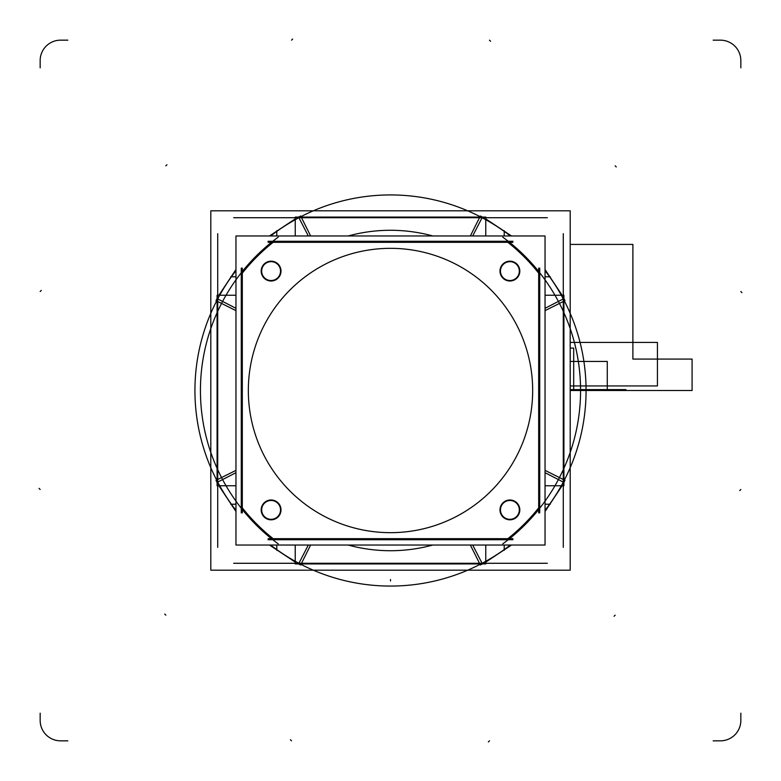 <?xml version="1.0" encoding="UTF-8"?>
<svg xmlns="http://www.w3.org/2000/svg" width="781" height="781" viewBox="0 0 781 781"><rect width="100%" height="100%" fill="white"/><g stroke="black" fill="none" stroke-linecap="round" stroke-linejoin="round"><path stroke-width="1.17" d="M233.675 563.286L547.325 563.286M300.968 564.37A195.562 195.562 0 0 0 480.032 564.37A195.562 195.562 0 0 1 270.656 545.04A195.562 195.562 0 0 0 300.968 564.37M570.198 570.198L210.802 570.198L210.802 210.802L570.198 210.802L210.802 210.802L210.802 570.198L570.198 570.198L570.198 210.802L570.198 570.198M480.032 216.63A195.562 195.562 0 0 0 300.968 216.63A195.562 195.562 0 0 1 510.344 235.96A195.562 195.562 0 0 0 480.032 216.63M216.63 300.968A195.562 195.562 0 0 0 216.63 480.032A195.562 195.562 0 0 1 235.96 270.656A195.562 195.562 0 0 0 216.63 300.968M217.714 233.675L217.714 547.325M547.325 217.714L233.675 217.714M563.286 547.325L563.286 233.675M564.37 480.032A195.562 195.562 0 0 0 564.37 300.968A195.562 195.562 0 0 1 545.04 510.344A195.562 195.562 0 0 0 564.37 480.032M276.786 230.717L276.786 235.96M270.656 235.96A195.562 195.562 0 0 1 300.968 216.63A195.562 195.562 0 0 0 270.656 235.96M470.367 235.96L480.344 216.005L482.424 217.089L485.762 217.089L485.762 235.96M479.807 217.089L301.193 217.089M310.633 235.96L300.656 216.005L298.576 217.089L295.238 217.089L295.238 235.96M298.908 217.714L308.31 235.96M472.69 235.96L482.092 217.714M545.04 295.238L563.911 295.238L563.911 298.576L564.995 300.656L545.04 310.633M562.105 295.238L545.04 269.513M511.487 235.96L485.762 218.895M545.04 308.31L563.286 298.908M545.04 470.367L564.995 480.344L563.911 482.424L563.911 485.762L545.04 485.762M563.911 479.807L563.911 301.193M545.04 472.69L563.286 482.092M545.04 270.656A195.562 195.562 0 0 1 564.37 300.968A195.562 195.562 0 0 0 545.04 270.656M550.283 276.786L545.04 276.786M504.214 235.96L504.214 230.717M510.344 545.04A195.562 195.562 0 0 1 480.032 564.37A195.562 195.562 0 0 0 510.344 545.04M504.214 550.283L504.214 545.04M485.762 545.04L485.762 563.911L482.424 563.911L480.344 564.995L470.367 545.04M485.762 562.105L511.487 545.04M545.04 511.487L562.105 485.762M472.69 545.04L482.092 563.286M310.633 545.04L300.656 564.995L298.576 563.911L295.238 563.911L295.238 545.04M301.193 563.911L479.807 563.911M308.31 545.04L298.908 563.286M235.96 510.344A195.562 195.562 0 0 1 216.63 480.032A195.562 195.562 0 0 0 235.96 510.344M230.717 504.214L235.96 504.214M235.96 485.762L217.089 485.762L217.089 482.424L216.005 480.344L235.96 470.367M218.895 485.762L235.96 511.487M269.513 545.04L295.238 562.105M235.96 472.69L217.714 482.092M219.705 485.762A195.562 195.562 0 0 0 231.391 504.214A195.562 195.562 0 0 1 219.705 485.762A195.562 195.562 0 0 0 231.391 504.214A195.562 195.562 0 0 1 219.705 485.762M276.786 549.609A195.562 195.562 0 0 0 295.238 561.295A195.562 195.562 0 0 1 276.786 549.609A195.562 195.562 0 0 0 295.238 561.295A195.562 195.562 0 0 1 276.786 549.609M235.96 310.633L216.005 300.656L217.089 298.576L217.089 295.238L235.96 295.238M217.089 301.193L217.089 479.807M235.96 308.31L217.714 298.908M295.238 218.895L269.513 235.96M235.96 269.513L218.895 295.238M235.96 276.786L230.717 276.786M276.786 545.04L276.786 550.283M545.04 504.214L550.283 504.214M289.976 491.024A142.152 142.152 0 0 1 289.976 289.976A142.152 142.152 0 0 1 491.024 289.976A142.152 142.152 0 0 1 491.024 491.024A142.152 142.152 0 0 1 289.976 491.024A142.152 142.152 0 0 1 289.976 289.976A142.152 142.152 0 0 1 491.024 289.976A142.152 142.152 0 0 1 491.024 491.024A142.152 142.152 0 0 1 289.976 491.024A142.152 142.152 0 0 1 289.976 289.976A142.152 142.152 0 0 1 491.024 289.976A142.152 142.152 0 0 1 491.024 491.024A142.152 142.152 0 0 1 289.976 491.024A142.152 142.152 0 0 1 289.976 289.976A142.152 142.152 0 0 1 491.024 289.976A142.152 142.152 0 0 1 491.024 491.024A142.152 142.152 0 0 1 289.976 491.024A142.152 142.152 0 0 1 289.976 289.976A142.152 142.152 0 0 1 491.024 289.976A142.152 142.152 0 0 1 491.024 491.024A142.152 142.152 0 0 1 289.976 491.024M235.96 235.96L545.04 235.96L545.04 545.04L235.96 545.04L235.96 235.96M272.481 242.315A189.441 189.441 0 0 0 242.315 272.481A189.441 189.441 0 0 1 272.481 242.315A189.441 189.441 0 0 0 242.315 272.481A189.441 189.441 0 0 1 272.481 242.315M241.905 273.672L241.905 507.328M242.315 508.519A189.441 189.441 0 0 0 272.481 538.685A189.441 189.441 0 0 1 242.315 508.519A189.441 189.441 0 0 0 272.481 538.685A189.441 189.441 0 0 1 242.315 508.519M273.672 539.095L507.328 539.095M508.519 538.685A189.441 189.441 0 0 0 538.685 508.519A189.441 189.441 0 0 1 508.519 538.685A189.441 189.441 0 0 0 538.685 508.519A189.441 189.441 0 0 1 508.519 538.685M539.095 507.328L539.095 273.672M538.685 272.481A189.441 189.441 0 0 0 508.519 242.315A189.441 189.441 0 0 1 538.685 272.481A189.441 189.441 0 0 0 508.519 242.315A189.441 189.441 0 0 1 538.685 272.481M507.328 241.905L273.672 241.905M509.905 280.604A9.499 9.499 0 0 1 500.396 271.095A9.499 9.499 0 0 1 509.905 261.596A9.499 9.499 0 0 1 519.404 271.095A9.499 9.499 0 0 1 509.905 280.604A9.499 9.499 0 0 0 519.404 271.095A9.499 9.499 0 0 0 509.905 261.596A9.499 9.499 0 0 0 500.396 271.095A9.499 9.499 0 0 0 509.905 280.604A9.499 9.499 0 0 0 519.404 271.095A9.499 9.499 0 0 0 509.905 261.596A9.499 9.499 0 0 0 500.396 271.095A9.499 9.499 0 0 0 509.905 280.604A9.499 9.499 0 0 1 500.396 271.095A9.499 9.499 0 0 1 509.905 261.596A9.499 9.499 0 0 1 519.404 271.095A9.499 9.499 0 0 1 509.905 280.604A9.499 9.499 0 0 0 519.404 271.095A9.499 9.499 0 0 0 509.905 261.596A9.499 9.499 0 0 0 500.396 271.095A9.499 9.499 0 0 0 509.905 280.604M509.905 519.404A9.499 9.499 0 0 1 500.396 509.905A9.499 9.499 0 0 1 509.905 500.396A9.499 9.499 0 0 1 519.404 509.905A9.499 9.499 0 0 1 509.905 519.404A9.499 9.499 0 0 0 519.404 509.905A9.499 9.499 0 0 0 509.905 500.396A9.499 9.499 0 0 0 500.396 509.905A9.499 9.499 0 0 0 509.905 519.404A9.499 9.499 0 0 0 519.404 509.905A9.499 9.499 0 0 0 509.905 500.396A9.499 9.499 0 0 0 500.396 509.905A9.499 9.499 0 0 0 509.905 519.404A9.499 9.499 0 0 1 500.396 509.905A9.499 9.499 0 0 1 509.905 500.396A9.499 9.499 0 0 1 519.404 509.905A9.499 9.499 0 0 1 509.905 519.404A9.499 9.499 0 0 0 519.404 509.905A9.499 9.499 0 0 0 509.905 500.396A9.499 9.499 0 0 0 500.396 509.905A9.499 9.499 0 0 0 509.905 519.404M271.095 519.404A9.499 9.499 0 0 1 261.596 509.905A9.499 9.499 0 0 1 271.095 500.396A9.499 9.499 0 0 1 280.604 509.905A9.499 9.499 0 0 1 271.095 519.404A9.499 9.499 0 0 0 280.604 509.905A9.499 9.499 0 0 0 271.095 500.396A9.499 9.499 0 0 0 261.596 509.905A9.499 9.499 0 0 0 271.095 519.404A9.499 9.499 0 0 0 280.604 509.905A9.499 9.499 0 0 0 271.095 500.396A9.499 9.499 0 0 0 261.596 509.905A9.499 9.499 0 0 0 271.095 519.404A9.499 9.499 0 0 1 261.596 509.905A9.499 9.499 0 0 1 271.095 500.396A9.499 9.499 0 0 1 280.604 509.905A9.499 9.499 0 0 1 271.095 519.404A9.499 9.499 0 0 0 280.604 509.905A9.499 9.499 0 0 0 271.095 500.396A9.499 9.499 0 0 0 261.596 509.905A9.499 9.499 0 0 0 271.095 519.404M271.095 280.604A9.499 9.499 0 0 1 261.596 271.095A9.499 9.499 0 0 1 271.095 261.596A9.499 9.499 0 0 1 280.604 271.095A9.499 9.499 0 0 1 271.095 280.604A9.499 9.499 0 0 0 280.604 271.095A9.499 9.499 0 0 0 271.095 261.596A9.499 9.499 0 0 0 261.596 271.095A9.499 9.499 0 0 0 271.095 280.604A9.499 9.499 0 0 0 280.604 271.095A9.499 9.499 0 0 0 271.095 261.596A9.499 9.499 0 0 0 261.596 271.095A9.499 9.499 0 0 0 271.095 280.604A9.499 9.499 0 0 1 261.596 271.095A9.499 9.499 0 0 1 271.095 261.596A9.499 9.499 0 0 1 280.604 271.095A9.499 9.499 0 0 1 271.095 280.604A9.499 9.499 0 0 0 280.604 271.095A9.499 9.499 0 0 0 271.095 261.596A9.499 9.499 0 0 0 261.596 271.095A9.499 9.499 0 0 0 271.095 280.604M241.544 274.131A189.022 189.022 0 0 1 274.131 241.544M242.315 268.078L242.315 512.922M274.131 539.456A189.022 189.022 0 0 1 241.544 506.869M268.078 538.685L512.922 538.685M539.456 506.869A189.022 189.022 0 0 1 506.869 539.456M538.685 512.922L538.685 268.078M506.869 241.544A189.022 189.022 0 0 1 539.456 274.131M512.922 242.315L268.078 242.315M512.922 241.27L268.078 241.27M278.251 543.879A190.066 190.066 0 0 1 278.251 237.121A190.066 190.066 0 0 0 278.251 543.879M241.27 268.078L241.27 512.922M539.73 512.922L539.73 268.078M502.749 237.121A190.066 190.066 0 0 1 502.749 543.879A190.066 190.066 0 0 0 502.749 237.121M268.078 539.73L512.922 539.73M510.618 280.984A9.919 9.919 0 0 1 499.986 271.095A9.919 9.919 0 0 1 510.618 261.205M509.192 261.205A9.919 9.919 0 0 1 519.814 271.095A9.919 9.919 0 0 1 509.192 280.984M510.618 519.795A9.919 9.919 0 0 1 499.986 509.905A9.919 9.919 0 0 1 510.618 500.016M509.192 500.016A9.919 9.919 0 0 1 519.814 509.905A9.919 9.919 0 0 1 509.192 519.795M271.808 519.795A9.919 9.919 0 0 1 261.186 509.905A9.919 9.919 0 0 1 271.808 500.016M270.382 500.016A9.919 9.919 0 0 1 281.014 509.905A9.919 9.919 0 0 1 270.382 519.795M271.808 280.984A9.919 9.919 0 0 1 261.186 271.095A9.919 9.919 0 0 1 271.808 261.205M270.382 261.205A9.919 9.919 0 0 1 281.014 271.095A9.919 9.919 0 0 1 270.382 280.984M510.491 280.506A9.421 9.421 0 0 1 500.475 271.095A9.421 9.421 0 0 1 510.491 261.694M509.31 261.694A9.421 9.421 0 0 1 519.326 271.095A9.421 9.421 0 0 1 509.31 280.506M510.491 519.306A9.421 9.421 0 0 1 500.475 509.905A9.421 9.421 0 0 1 510.491 500.494M509.31 500.494A9.421 9.421 0 0 1 519.326 509.905A9.421 9.421 0 0 1 509.31 519.306M271.69 519.306A9.421 9.421 0 0 1 261.674 509.905A9.421 9.421 0 0 1 271.69 500.494M270.509 500.494A9.421 9.421 0 0 1 280.525 509.905A9.421 9.421 0 0 1 270.509 519.306M271.69 280.506A9.421 9.421 0 0 1 261.674 271.095A9.421 9.421 0 0 1 271.69 261.694M270.509 261.694A9.421 9.421 0 0 1 280.525 271.095A9.421 9.421 0 0 1 270.509 280.506M348.219 235.96A160.222 160.222 0 0 1 432.781 235.96A160.222 160.222 0 0 0 348.219 235.96A160.222 160.222 0 0 1 432.781 235.96A160.222 160.222 0 0 0 348.219 235.96M432.781 545.04A160.222 160.222 0 0 1 348.219 545.04A160.222 160.222 0 0 0 432.781 545.04A160.222 160.222 0 0 1 348.219 545.04A160.222 160.222 0 0 0 432.781 545.04M570.198 390.5L692.093 390.5L692.093 359.084L632.893 359.084L632.893 244.414L570.198 244.414L632.893 244.414L570.198 244.414L632.893 244.414L570.198 244.414L632.893 244.414L570.198 244.414L632.893 244.414L632.893 359.084L632.893 244.414L632.893 359.084L632.893 244.414L632.893 359.084L632.893 244.414L632.893 359.084L692.093 359.084L632.893 359.084L692.093 359.084L632.893 359.084L692.093 359.084L632.893 359.084L692.093 359.084L692.093 390.5L692.093 359.084L692.093 390.5L692.093 359.084L692.093 390.5L692.093 359.084L692.093 390.5L570.198 390.5L692.093 390.5L570.198 390.5L692.093 390.5L570.198 390.5L692.093 390.5L570.198 390.5L573.693 390.5L573.693 348.092L570.198 348.092L573.693 348.092L570.198 348.092L573.693 348.092L570.198 348.092L573.693 348.092L570.198 348.092L573.693 348.092L573.693 390.5L573.693 348.092L573.693 390.5L573.693 348.092L573.693 390.5L573.693 348.092L573.693 390.5L570.198 390.5L625.708 390.5L625.932 389.612L570.198 389.612L625.932 389.612L570.198 389.612L625.932 389.612L570.198 389.612L625.932 389.612L570.198 389.612L625.932 389.612L625.708 390.5L625.932 389.612L625.708 390.5L625.932 389.612L625.708 390.5L625.932 389.612L625.708 390.5L570.198 390.5L625.932 390.5L625.708 389.612L570.198 389.612L625.708 389.612L570.198 389.612L625.708 389.612L570.198 389.612L625.708 389.612L570.198 389.612L625.708 389.612L625.932 390.5L625.708 389.612L625.932 390.5L625.708 389.612L625.932 390.5L625.708 389.612L625.932 390.5L570.198 390.5M740.837 291.518L741.95 292.631M740.837 59.912L740.837 67.84M489.482 740.837L488.369 741.95M721.088 740.837L713.16 740.837M615.164 615.164L614.051 616.268M740.827 719.75A20.423 20.423 0 0 1 719.75 740.827M740.837 489.482L739.724 490.595M740.837 713.16L740.837 721.088M40.163 489.482L39.05 488.369M40.163 721.088L40.163 713.16M165.836 615.164L164.732 614.051M61.25 740.827A20.423 20.423 0 0 1 40.173 719.75M291.518 740.837L290.405 739.724M67.84 740.837L59.912 740.837M291.518 40.163L292.631 39.05M59.912 40.163L67.84 40.163M165.836 165.836L166.949 164.732M40.173 61.25A20.423 20.423 0 0 1 61.25 40.173M40.163 291.518L41.276 290.405M40.163 67.84L40.163 59.912M489.482 40.163L490.595 41.276M713.16 40.163L721.088 40.163M615.164 165.836L616.268 166.949M719.75 40.173A20.423 20.423 0 0 1 740.827 61.25M390.5 580.976L390.5 579.522L390.5 580.976M657.436 385.941L657.436 342.429L570.198 342.429L657.436 342.429L570.198 342.429L657.436 342.429L570.198 342.429L657.436 342.429L570.198 342.429L657.436 342.429L657.436 385.941L657.436 342.429L657.436 385.941L657.436 342.429L657.436 385.941L657.436 342.429L657.436 385.941L570.198 385.941L657.436 385.941M570.198 389.719L607.267 389.719L607.267 361.437L570.198 361.437L607.267 361.437L570.198 361.437L607.267 361.437L570.198 361.437L607.267 361.437L570.198 361.437L607.267 361.437L607.267 389.719L607.267 361.437L607.267 389.719L607.267 361.437L607.267 389.719L607.267 361.437L607.267 389.719L570.198 389.719"/></g></svg>
